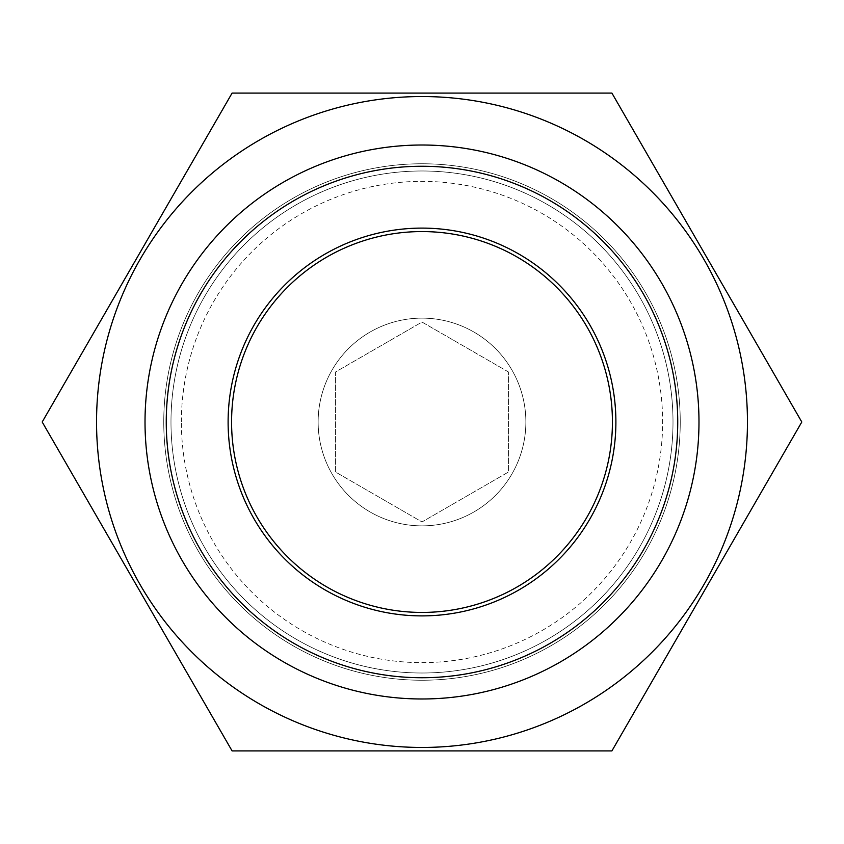 <?xml version="1.0" encoding="UTF-8"?>
<svg xmlns="http://www.w3.org/2000/svg" width="844" height="844" viewBox="0 0 844 844"><rect width="100%" height="100%" fill="white"/><g stroke="black" fill="none" stroke-linecap="round" stroke-linejoin="round"><path stroke-width="0.63" stroke-dasharray="4.22 3.17" d="M508.552 372.025L422 322.049L335.448 372.025L335.448 471.975L422 521.951L508.552 471.975L508.552 372.025L422 322.049L335.448 372.025L335.448 471.975L422 521.951L508.552 471.975L508.552 372.025M181.376 422A240.624 240.624 0 0 1 542.312 213.606A240.624 240.624 0 0 1 542.312 630.394A240.624 240.624 0 0 1 181.376 422M231.572 422A190.427 190.427 0 0 1 517.214 257.082A190.427 190.427 0 0 1 517.214 586.918A190.427 190.427 0 0 1 231.572 422A190.427 190.427 0 0 1 517.214 257.082A190.427 190.427 0 0 1 517.214 586.918A190.427 190.427 0 0 1 231.572 422A190.427 190.427 0 0 1 517.214 257.082A190.427 190.427 0 0 1 517.214 586.918A190.427 190.427 0 0 1 231.572 422M318.135 422A103.865 103.865 0 0 1 473.938 332.051A103.865 103.865 0 0 1 473.938 511.949A103.865 103.865 0 0 1 318.135 422A103.865 103.865 0 0 1 473.938 332.051A103.865 103.865 0 0 1 473.938 511.949A103.865 103.865 0 0 1 318.135 422M145.02 422A276.98 276.98 0 0 1 560.49 182.125A276.98 276.98 0 0 1 560.49 661.875A276.98 276.98 0 0 1 145.02 422M166.257 422A255.743 255.743 0 0 1 549.866 200.524A255.743 255.743 0 0 1 549.866 643.476A255.743 255.743 0 0 1 166.257 422M170.984 422A251.016 251.016 0 0 1 547.503 204.617A251.016 251.016 0 0 1 547.503 639.383A251.016 251.016 0 0 1 170.984 422A251.016 251.016 0 0 1 547.503 204.617A251.016 251.016 0 0 1 547.503 639.383A251.016 251.016 0 0 1 170.984 422M422 145.02A276.98 276.98 0 0 1 661.875 560.49A276.98 276.98 0 0 1 182.125 560.49A276.98 276.98 0 0 1 422 145.02A276.98 276.98 0 0 1 661.875 560.49A276.98 276.98 0 0 1 182.125 560.49A276.98 276.98 0 0 1 422 145.02A276.98 276.98 0 0 1 661.875 560.49A276.98 276.98 0 0 1 182.125 560.49A276.98 276.98 0 0 1 422 145.02A276.98 276.98 0 0 1 661.875 560.49A276.98 276.98 0 0 1 182.125 560.49A276.98 276.98 0 0 1 422 145.02M584.723 703.854A325.457 325.457 0 0 1 107.631 506.231A325.457 325.457 0 0 1 422 96.543A325.457 325.457 0 0 1 584.723 703.854A325.457 325.457 0 0 1 107.631 506.231A325.457 325.457 0 0 1 422 96.543A325.457 325.457 0 0 1 703.854 584.723A325.457 325.457 0 0 1 140.146 584.723A325.457 325.457 0 0 1 422 96.543A325.457 325.457 0 0 1 584.723 703.854M611.9 750.917L232.1 750.917L42.2 422L232.1 93.083L611.9 93.083L801.8 422L611.9 750.917L801.8 422L611.9 93.083L232.1 93.083L42.2 422L232.1 750.917L611.9 750.917L232.1 750.917L42.2 422L232.1 93.083L611.9 93.083L801.8 422L611.9 750.917M422 163.768A258.232 258.232 0 0 1 645.639 551.121A258.232 258.232 0 0 1 198.361 551.121A258.232 258.232 0 0 1 422 163.768A258.232 258.232 0 0 1 645.639 551.121A258.232 258.232 0 0 1 198.361 551.121A258.232 258.232 0 0 1 422 163.768A258.232 258.232 0 0 1 645.639 551.121A258.232 258.232 0 0 1 198.361 551.121A258.232 258.232 0 0 1 422 163.768A258.232 258.232 0 0 1 645.639 551.121A258.232 258.232 0 0 1 198.361 551.121A258.232 258.232 0 0 1 422 163.768"/><path stroke-width="1.27" d="M228.112 422A193.888 193.888 0 0 1 518.944 254.086A193.888 193.888 0 0 1 518.944 589.914A193.888 193.888 0 0 1 228.112 422M166.257 422A255.743 255.743 0 0 1 549.866 200.524A255.743 255.743 0 0 1 549.866 643.476A255.743 255.743 0 0 1 166.257 422M145.02 422A276.98 276.98 0 0 1 560.49 182.125A276.98 276.98 0 0 1 560.49 661.875A276.98 276.98 0 0 1 145.02 422M422 231.572A190.427 190.427 0 0 1 612.428 422A190.427 190.427 0 0 1 422 612.428A190.427 190.427 0 0 1 231.572 422A190.427 190.427 0 0 1 422 231.572M422 96.543A325.457 325.457 0 0 1 703.854 584.723A325.457 325.457 0 0 1 140.146 584.723A325.457 325.457 0 0 1 422 96.543M611.9 750.917L801.8 422L611.9 93.083L232.1 93.083L42.2 422L232.1 750.917L611.9 750.917"/></g></svg>
